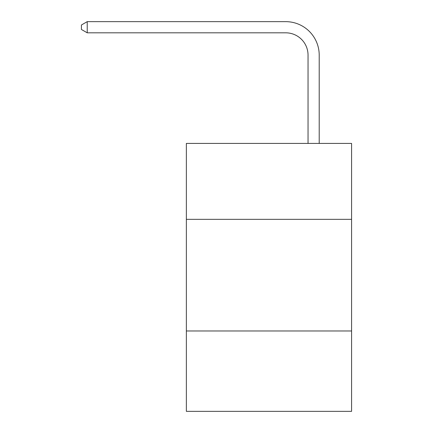 <?xml version="1.0" encoding="UTF-8"?>
<svg xmlns="http://www.w3.org/2000/svg" width="433" height="433" viewBox="0 0 433 433"><rect width="100%" height="100%" fill="white"/><g stroke="black" fill="none" stroke-linecap="round" stroke-linejoin="round"><path stroke-width="0.65" d="M351.58 219.336L351.58 143.42L186.358 143.42L186.358 219.336L351.58 219.336L351.58 411.35L186.358 411.35L186.358 219.336M351.58 330.974L186.358 330.974M308.042 143.42L308.042 55.143A22.327 22.327 0 0 0 285.715 32.816L87.228 32.816L81.42 29.466L81.42 25L87.228 21.65L285.715 21.65A33.493 33.493 0 0 1 319.208 55.143L319.208 143.42M308.042 55.143A22.327 22.327 0 0 0 285.715 32.816A22.327 22.327 0 0 1 308.042 55.143A22.327 22.327 0 0 0 285.715 32.816A22.327 22.327 0 0 1 308.042 55.143A22.327 22.327 0 0 0 285.715 32.816M87.228 32.816L87.228 21.65L285.715 21.65"/></g></svg>

